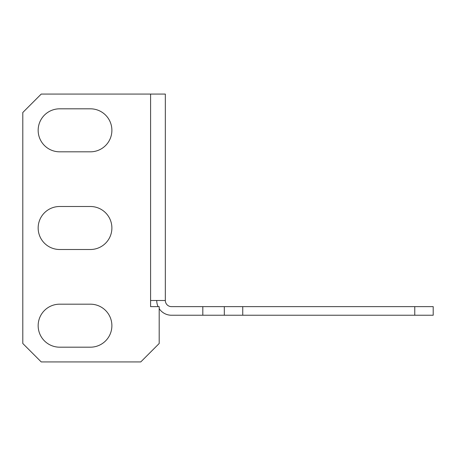 <?xml version="1.0" encoding="UTF-8"?>
<svg xmlns="http://www.w3.org/2000/svg" width="456" height="456" viewBox="0 0 456 456"><rect width="100%" height="100%" fill="white"/><g stroke="black" fill="none" stroke-linecap="round" stroke-linejoin="round"><path stroke-width="0.68" d="M111.885 228A21.5 21.5 0 0 0 90.379 206.5L59.662 206.5A21.5 21.5 0 0 0 38.161 228A21.5 21.5 0 0 0 59.662 249.5L90.379 249.5A21.5 21.5 0 0 0 111.885 228M111.885 130.313A21.5 21.5 0 0 0 90.379 108.813L59.662 108.813A21.5 21.5 0 0 0 38.161 130.313A21.5 21.5 0 0 0 59.662 151.82L90.379 151.82A21.5 21.5 0 0 0 111.885 130.313M111.885 325.687A21.5 21.5 0 0 0 90.379 304.18L59.662 304.18A21.5 21.5 0 0 0 38.161 325.687A21.5 21.5 0 0 0 59.662 347.187L90.379 347.187A21.5 21.5 0 0 0 111.885 325.687M41.234 361.933L140.761 361.933L159.19 343.499L159.19 306.637L150.588 306.637L150.588 94.067L41.234 94.067L22.8 112.501L22.8 343.499L41.234 361.933M150.588 94.067L165.334 94.067L165.334 300.498L150.588 300.498M165.334 300.498A6.145 6.145 0 0 0 171.479 306.637L242.746 306.637L242.746 315.238L171.479 315.238A14.746 14.746 0 0 1 159.19 308.644M156.733 300.498A14.746 14.746 0 0 0 158.072 306.637M414.766 306.637L433.2 306.637L433.2 315.238L414.766 315.238L414.766 306.637L242.746 306.637M414.766 315.238L242.746 315.238M202.812 315.238L202.812 306.637M224.312 315.238L224.312 306.637"/></g></svg>
